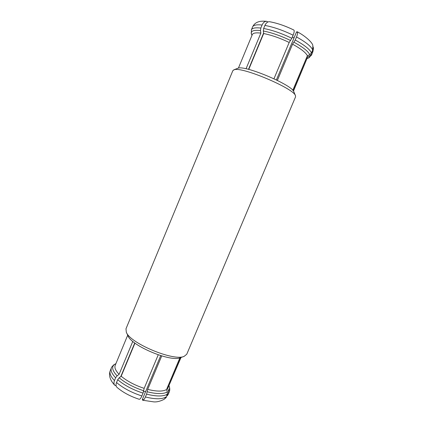 <?xml version="1.0" encoding="UTF-8"?>
<svg xmlns="http://www.w3.org/2000/svg" width="423" height="423" viewBox="0 0 423 423"><rect width="100%" height="100%" fill="white"/><g stroke="black" fill="none" stroke-linecap="round" stroke-linejoin="round"><path stroke-width="0.63" d="M248.507 69.361L263.603 33.047M292.806 90.305L307.384 55.762C305.845 52.6 300.901 48.74 292.563 44.193L295.238 40.026L296.528 36.954C297.665 34.094 297.887 32.36 297.184 31.757L296.534 31.931L297.575 32.513M296.534 31.931L276.399 79.915M233.713 69.885L238.138 68.145C245.53 65.163 292.753 85.256 293.858 91.823L295.476 95.725L295.555 96.846L186.77 354.22L184.127 356.372C173.784 361.538 129.893 343.18 126.313 332.187L125.985 328.798L232.862 70.62L234.263 69.716C242.141 66.506 294.408 88.735 295.476 95.725M277.372 80.396L292.563 44.193M293.456 91.109L307.68 56.867L293.308 90.908M270.054 21.827C277.409 23.175 285.314 25.893 293.763 29.985L293.795 29.996C294.503 30.567 294.281 32.301 293.128 35.199L291.838 38.282L289.179 42.464L273.967 78.752M289.179 42.464C280.031 38.075 271.529 35.104 263.672 33.539L248.75 69.42M246.038 68.785L260.864 33.094C255.867 32.513 253.012 33.026 252.288 34.633L238.419 68.087M307.384 55.762L309.763 54.667L311.465 52.923L312.713 49.962L312.835 45.473C312.338 42.231 304.433 35.405 297.184 31.757M313.173 46.874L313.464 48.46L312.972 51.109L311.735 54.049L310.038 55.783L307.68 56.867M293.795 29.996C285.319 25.877 277.282 23.122 269.684 21.737C267.717 21.562 266.125 22.794 264.909 25.428L263.645 28.478L263.312 30.995L263.672 33.539M260.864 33.094L260.499 30.562L260.827 28.055C255.339 27.453 252.187 28.055 251.384 29.859L251.394 34.052L251.96 35.416M260.827 28.055L262.086 25.015C263.238 22.498 264.761 21.266 266.659 21.319L267.912 21.98M126.313 332.187L127.931 335.688C131.289 345.818 170.924 362.4 180.494 357.673L184.127 356.372M179.891 357.863L166.514 389.557C162.871 391.645 156.595 391.587 147.69 389.382L161.723 355.933M181.007 357.493L167.645 388.615L180.743 357.588M158.228 354.834L144.174 388.362C134.926 385.295 127.26 381.255 121.184 376.243L134.963 343.106M132.79 341.382L119.106 374.329C115.59 370.691 114.289 367.698 115.209 365.335L127.704 335.196M143.074 400.285L153.57 401.85C156.61 402.188 160.169 401.332 164.251 399.27L166.186 396.896L167.334 394.173L167.371 391.894L166.514 389.557M160.719 355.632L142.34 399.444L143.767 399.783M120.793 376.544L134.757 342.953M144.174 388.362L143.043 393.131L141.858 395.96C140.843 398.276 139.971 399.386 139.241 399.291C130.374 396.409 122.95 392.428 116.975 387.352C115.865 386.257 115.717 384.644 116.531 382.514L117.7 379.711L119.18 377.797L121.184 376.243M142.778 400.295C143.524 400.359 144.391 399.249 145.39 396.97L146.575 394.146L147.69 389.382M167.312 395.912L168.46 393.2L168.491 390.937L167.645 388.615M114.036 364.61L115.828 363.849M119.106 374.329L117.108 375.867L115.627 377.776C111.788 373.768 110.382 370.453 111.408 367.836C111.191 367.603 112.069 366.524 114.051 364.6M115.13 364.108L115.944 363.558M116.119 385.887L114.76 385.242C113.792 384.121 113.697 382.561 114.469 380.568L115.627 377.776M166.413 397.361L165.303 398.329M142.34 399.444L142.54 400.153M121.761 374.228L122.025 374.223M143.556 391.608L145.655 391.534M292.436 36.849L293.932 38.128M309.763 54.667C308.187 51.278 302.931 47.138 293.99 42.252M307.209 58.533L308.346 58.067C309.525 57.586 310.091 56.825 310.038 55.783M290.596 40.513C280.809 35.802 271.714 32.624 263.312 30.995M260.499 30.562C253.43 29.827 250.411 31.016 251.431 34.136M295.238 40.026C304.475 45.097 309.885 49.396 311.465 52.923M311.735 54.049L311.571 55.038L308.346 58.067M263.645 28.478C272.322 30.128 281.723 33.396 291.838 38.282M312.713 49.962C311.154 46.382 305.76 42.046 296.528 36.954M311.571 55.038L312.972 51.109M293.128 35.199C283.019 30.297 273.612 27.04 264.909 25.428M262.086 25.015C256.581 24.444 253.419 25.084 252.594 26.929C253.837 24.285 255.883 22.556 258.728 21.737C260.563 21.155 263.206 21.018 266.659 21.319M147.267 391.788C156.817 394.146 163.516 394.183 167.371 391.894M168.491 390.937C169.665 389.562 169.856 387.843 169.063 385.776C169.829 387.923 169.967 389.752 169.48 391.254L168.46 393.2M119.18 377.797C125.642 383.18 133.832 387.505 143.741 390.767M114.628 364.293C111.371 366.789 112.201 370.643 117.108 375.867M167.334 394.173C163.368 396.584 156.447 396.573 146.575 394.146M143.043 393.131C132.796 389.773 124.351 385.3 117.7 379.711M145.39 396.97C155.267 399.375 162.199 399.354 166.186 396.896M116.531 382.514C123.172 388.129 131.611 392.613 141.858 395.96M111.408 367.836L110.287 370.537C109.25 373.186 110.646 376.533 114.469 380.568M251.384 29.859L252.594 26.929M313.464 48.46L312.809 52.114M168.068 394.707L169.205 392.015M110.287 370.537C108.5 375.275 109.991 380.177 114.76 385.242"/></g></svg>
